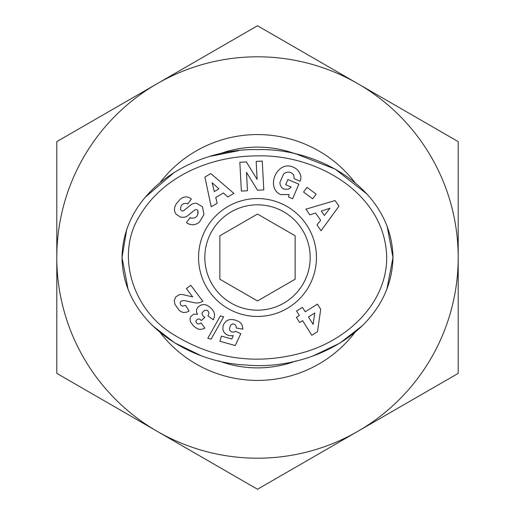 <?xml version="1.0" encoding="UTF-8"?>
<svg xmlns="http://www.w3.org/2000/svg" width="515" height="515" viewBox="0 0 515 515"><rect width="100%" height="100%" fill="white"/><g stroke="black" fill="none" stroke-linecap="round" stroke-linejoin="round"><path stroke-width="0.77" d="M386.701 257.5C386.72 304.783 345.295 341.175 302.369 352.769C255.858 365.586 212.302 359.142 171.701 333.417C132.979 309.277 114.401 254.14 140.601 214.285C164.806 174.81 212.682 155.8 257.5 155.897C315.953 154.204 385.445 192.971 386.701 257.5M126.748 229.246L122.029 257.5C123.034 189.533 195.7 147.831 257.5 149.62C319.281 147.811 391.96 189.533 392.971 257.5C391.477 329.928 311.105 371.412 245.964 364.987C187.718 362.599 122.66 321.032 122.029 257.5L128.145 289.559M257.5 310.185A52.685 52.685 0 0 1 204.816 257.5A52.685 52.685 0 0 1 257.5 204.816A52.685 52.685 0 0 1 310.185 257.5A52.685 52.685 0 0 1 257.5 310.185M257.5 198.545A58.955 58.955 0 0 0 198.545 257.5A58.955 58.955 0 0 0 257.5 316.455A58.955 58.955 0 0 0 316.455 257.5A58.955 58.955 0 0 0 257.5 198.545M218.817 360.886A110.384 110.384 0 0 0 296.183 360.886M296.17 154.107A110.384 110.384 0 0 0 218.791 154.127M357.848 83.688L458.202 141.625L458.202 373.375L257.5 489.25L56.798 373.375L56.798 141.625L257.5 25.75L357.848 83.688A200.702 200.702 0 0 0 56.798 257.5A200.702 200.702 0 0 0 357.848 431.313A200.702 200.702 0 0 0 357.848 83.688M295.134 279.227L257.5 300.953L219.866 279.227L219.866 235.773L257.5 214.047L295.134 235.773L295.134 279.227M321.309 211.092L324.379 215.45L329.986 208.215L321.309 211.092M214.311 191.574L218.901 188.857L212.129 182.696L214.311 191.574M256.167 161.407L262.27 161.086L263.789 189.893L257.545 190.222L246.498 172.332L247.47 190.756L241.361 191.078L239.848 162.27L246.344 161.929L257.114 179.375L256.167 161.407M180.527 209.251C180.694 204.873 182.799 202.942 186.855 203.47C182.799 202.942 180.694 204.873 180.527 209.251A2.111 2.111 0 0 0 183.932 210.468L190.64 205.028A7.931 7.931 0 0 1 196.756 203.341L202.485 206.811L203.972 214.536L199.414 222.1C195.552 225.216 191.496 225.57 187.267 223.182L189.597 224.36M187.267 223.182L186.456 222.583L190.215 217.504L191.123 218.173C196.299 218.418 198.507 215.869 197.747 210.526L198.198 212.972M197.747 210.526A2.111 2.111 0 0 0 194.657 210.062L187.808 215.611A7.931 7.931 0 0 1 183.662 217.336L180.327 217.073L176.033 214.092C174.186 211.433 173.961 208.607 175.357 205.607L176.207 203.889L179.973 199.517C182.748 196.936 185.857 196.299 189.301 197.612L191.348 199.093L187.666 204.069L186.855 203.47M293.769 174.868L291.13 172.647C288.381 171.669 285.864 172.119 283.578 174.006L279.948 182.381C279.96 185.439 281.287 187.685 283.92 189.121L288.361 189.25L291.207 187.048L285.677 184.698L287.872 179.516L298.829 184.158L292.636 198.764L288.612 197.058L289.082 194.554L280.508 194.58C265.534 187.537 276.825 160.892 292.301 166.757L293.956 167.465C297.638 169.293 299.93 172.235 300.831 176.278A9.779 9.779 0 0 1 300.219 180.874L300.071 181.216L294.149 178.686L293.769 174.868M211.202 206.785L204.899 177.044L210.79 173.561L233.874 193.37L227.804 196.955L223.413 192.964L215.766 197.49L217.182 203.245L211.202 206.785M305.904 209.187L335.046 200.56L338.986 206.155L321.064 230.733L317.008 224.965L320.639 220.272L315.528 213.004L309.901 214.871L305.904 209.187M307.017 187.376L316.139 194.103L312.682 198.79L303.554 192.063L307.017 187.376M308.466 316.957L313.133 324.373L314.768 312.991L308.466 316.957M175.808 296.891L179.078 294.78L182.033 294.4L192.7 296.923L186.424 288.548L190.801 285.271L202.859 301.359L199.369 302.717L196.17 303.052L184.093 300.522L181.087 301.114L180.05 302.891L180.662 305.009L182.561 306.18L185.503 305.363L189.095 311.06L186.559 312.193L183.456 312.515L180.945 311.633L179.188 310.288L174.946 304.397L174.237 300.477L175.808 296.891M220.381 315.888L223.645 316.809L211.092 339.192L207.796 338.265L220.381 315.888M311.8 335.278L302.595 320.645L299.627 322.512L296.382 317.356L299.35 315.489L296.55 311.034L302.421 307.339L305.221 311.794L317.452 304.101L320.716 309.29L317.498 331.692L311.8 335.278M236.256 326.665L234.975 324.411L232.728 323.838L230.662 325.094L229.458 328.564L229.748 330.43L231.596 331.975L233.771 332.111L235.542 331.3L240.808 333.643L235.252 345.552L219.944 341.252L221.392 336.102L231.763 339.012L233.301 335.677L229.658 335.716L227.527 335.065L225.39 333.791L223.729 331.821L222.853 329.523L223.053 325.898L224.051 323.613L226.336 321.032L228.538 319.86L231.737 319.435L234.995 319.995L238.6 321.411L240.84 323.137L241.953 324.707L242.971 329.156L236.243 328.023L236.256 326.665M208.62 314.498L208.936 312.94L207.976 310.912L206.921 310.236L204.526 310.371L202.376 312.438L202.009 313.809L202.987 316.017L204.919 317.324L201.359 320.549L199.717 319.184L198.603 318.965L197.387 319.223L195.932 320.89L196.209 322.648L197.779 323.935L199.62 323.838L201.062 322.95L204.848 328.164L203.657 328.789L200.052 329.471L197.316 328.757L193.73 326.169L190.479 321.849L189.996 318.888L190.73 316.59L193.666 314.189L197.548 314.253L196.55 312.187L196.543 309.489L198.069 306.94L201.243 304.932L204.14 304.494L207.036 305.241L210.223 307.429L212.618 309.953L213.88 311.987L214.555 314.459L214.395 316.97L213.345 319.809L207.899 315.817L208.62 314.498M386.823 289.636L392.971 257.5L387.132 226.162M367.272 194.284L335.201 169.132L297.174 154.352M238.748 150.657L210.873 156.212M174.488 172.248L144.915 197.509M152.009 325.184L174.521 342.778L200.226 355.26M313.268 355.814L339.823 343.177L363.043 325.132M354.951 182.568A122.931 122.931 0 0 0 160.056 182.555M160.062 332.445A122.931 122.931 0 0 0 354.938 332.445"/></g></svg>
